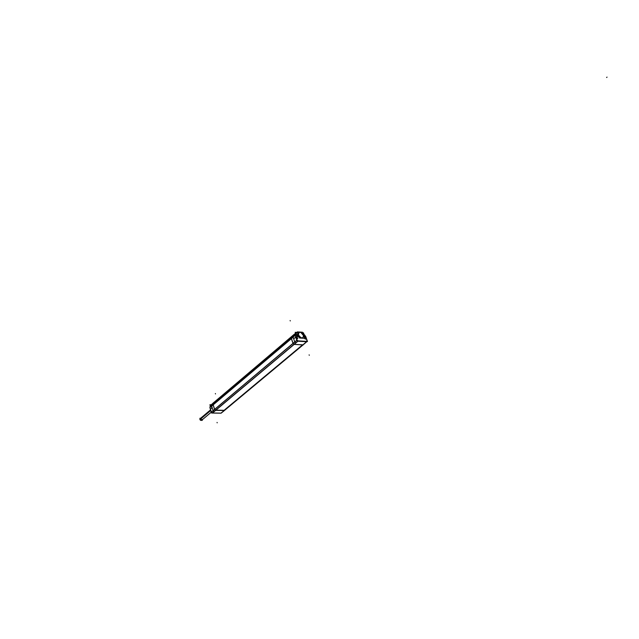 <?xml version="1.0" encoding="UTF-8"?>
<svg xmlns="http://www.w3.org/2000/svg" width="639" height="639" viewBox="0 0 639 639"><rect width="100%" height="100%" fill="white"/><g stroke="black" fill="none" stroke-linecap="round" stroke-linejoin="round"><path stroke-width="0.96" d="M297.111 340.124L297.966 340.867L297.111 340.124L296.041 337.033L297.111 337.096L298.006 336.17L299.348 337.791L298.006 336.17L297.111 337.096L296.041 337.033L297.111 340.124L297.982 340.859L306.656 341.386L307 340.699L305.945 337.648L304.372 337.448L305.961 337.656M299.619 337.999L302.918 338.207L299.619 337.999M297.183 337.184L297.702 338.686L296.76 337.767L297.183 337.184L297.702 338.686L297.183 337.184M304.907 337.656L304.499 337.823L305.386 339.157L304.46 338.303L305.434 339.157M297.59 335.251L298.054 334.868L298.892 336.489L297.918 333.686L298.125 335.06L297.63 335.475L297.742 333.183L297.55 334.996L295.969 334.029M293.804 336.497L293.652 335.946L293.405 336.418M215.67 410.35L224.209 410.494L215.67 410.35L212.444 413.002L215.662 410.358M302.519 344.884L224.105 410.31L215.718 410.158L224.105 410.31L302.519 344.884L223.962 410.438M224.273 410.398L302.79 344.9M302.926 344.836L294.244 344.333L302.926 344.836L306.584 341.729L302.926 344.836M215.503 410.326L294.012 344.333L215.519 410.326L214.592 409.495L215.487 410.318M293.676 336.306L295.769 334.013M298.453 334.948C301.129 338.638 302.862 338.918 303.645 335.771L300.801 332.376C298.772 331.897 297.99 332.751 298.453 334.948C301.456 338.814 303.142 338.918 303.509 335.267C300.522 331.401 298.836 331.298 298.453 334.948M200.374 418.473L200.207 419.312L201.788 420.166L211.245 412.203L201.469 420.43L199.871 419.511L210.678 410.398M292.989 343.351L294.012 344.373L212.212 413.05L211.357 412.251L209.88 407.554L293.077 337.088L294.779 342.009L213.114 410.733L214.033 411.564L295.721 342.887L294.739 341.881L211.389 412.107L210.471 409.184L212.156 407.674L210.439 409.216L212.156 407.674L210.471 409.184L211.389 412.107L213.091 410.653M211.645 406.029L213.114 410.733M293.085 337.096L295.178 335.347L296.887 340.267L294.787 342.017M293.029 343.478L291.336 338.566M213.122 403.089L211.693 405.294L293.061 336.457M291.432 337.719L291.416 338.646M293.077 336.322L211.725 405.246L211.677 406.14L293.117 337.2L211.669 406.124M293.093 336.362L293.117 337.2M213.17 404.87L213.218 403.976M211.349 412.251L213.122 410.741M213.17 404.735L214.656 409.439M212.404 413.058L215.766 410.294L214.616 409.319M294.771 343.726L214.88 410.853M296.927 340.156L294.755 341.921M296.919 340.124L297.079 340.587M297.431 340.93L297.998 341.146L294.196 344.397L298.006 340.962M296.808 340.331L297.159 340.827M297.263 340.922L306.752 341.737M304.02 336.449L305.754 336.561L307.495 341.538L297.191 340.914L295.458 335.914L298.629 336.114M304.963 337.592L304.372 337.456M303.381 334.612L303.892 334.54M303.805 334.532L303.07 333.726M302.75 332.823L303.501 332.871L304.412 335.475L303.661 335.427M297.694 335.675L298.205 335.243L297.926 333.71M298.301 334.788L298.868 336.426M298.014 336.178L297.031 337.096M297.111 335.012L297.646 336.05M297.135 337.104L296.017 337.041L297.135 337.104M295.681 337.088L296.8 340.299M296.025 336.969L297.135 340.188L296.017 336.969M295.577 336.497L295.745 336.977M295.753 337.12L293.668 338.79L295.705 337.144L296.776 340.236L295.705 337.144L293.668 338.782L295.753 337.112M293.924 335.914L292.91 335.85L293.285 336.929M293.341 336.889L293.397 336.41M295.681 333.75L293.085 336.378M295.514 333.278L212.827 403.369L209.935 406.851L211.677 405.342M291.36 337.807L292.606 335.651M211.102 404.87L294.204 334.333L293.349 335.882M214.384 402.019L213.226 404M211.892 404.958L211.365 404.95L211.605 405.701M210.582 406.468L211.437 405.909M211.453 405.957L211.086 406.524M211.126 406.492L210.646 406.444L211.589 405.653L210.646 406.444M211.174 404.783L209.904 404.751L210.343 406.164M210.423 406.428L210.59 406.947M210.095 408.249L211.485 412.986L212.076 412.994M211.413 412.163L210.455 409.12M212.3 412.978L211.421 412.195M221.19 413.106L222.971 411.684L221.126 413.161L212.204 413.026M212.212 413.05L221.078 413.193L224.449 410.446L215.567 410.286L294.012 344.373M224.425 410.47L215.319 410.35M303.293 344.876L293.884 344.325M214.065 411.548L295.777 342.887M306.832 341.673L303.03 344.908L293.996 344.389L297.798 341.13L306.832 341.673M297.79 340.851L306.832 341.394L297.79 340.859M307.032 340.787L305.913 337.584L307.039 340.787M297.518 332.544L296.967 332.504M296.815 332.344L297.47 332.384M295.522 333.294L294.14 334.445L295.522 333.294M296.967 332.496L297.518 332.536L296.536 332.775L295.833 334.061M297.502 332.48L295.186 332.336L296.097 334.948L297.558 335.044M295.881 334.333L293.804 336.018L295.897 334.373M296.544 332.735L295.825 334.053L297.63 335.475L298.365 334.972L297.63 335.475M294.291 335.866L295.921 334.437M294.515 335.834L295.897 334.389M297.199 335.02L297.694 336.05M211.07 404.926L212.803 403.417M212.987 403.177L214.544 401.859M304.084 334.532L304.915 335.243L303.892 336.09M224.273 410.446L220.91 413.193L224.672 410.302M302.99 344.908L224.417 410.446M304.46 343.694L305.083 343.207M307.071 341.506L302.83 344.9M303.07 344.876L224.624 410.342L303.142 344.86M305.642 336.553L305.45 335.994L304.851 336.505M302.782 344.9L224.265 410.39M304.787 343.423L304.284 343.846M223.331 411.356L222.915 411.708M210.311 409.224L210.511 409.855M210.598 410.142L210.423 409.575M298.405 334.756C301.025 338.606 302.766 338.942 303.645 335.771L303.437 335.084M302.551 332.24L304.675 338.311L299.419 337.991L297.295 331.897L302.551 332.24M303.565 335.443L300.809 332.384C298.701 331.905 297.942 332.823 298.533 335.124M297.91 333.67L298.189 335.259M297.75 338.686L296.76 337.759L297.223 337.176M297.143 337.176L297.67 338.686M304.827 337.648L305.354 339.157M202.148 419.855L202.299 420.35L200.486 420.326L199.863 418.289L200.582 418.297M200.015 418.785L199.911 419.639L210.718 410.526M293.069 343.319L291.44 338.598L213.138 404.878L214.56 409.407L293.069 343.319L214.56 409.407L213.138 404.878L213.186 404.016L213.138 404.878L291.44 338.598L292.51 335.787L214.305 402.107L213.186 404.016L291.456 337.704L213.186 404.016L214.305 402.107L292.51 335.787L291.44 338.598L293.069 343.319L294.052 344.301L293.069 343.319M297.966 340.867L306.656 341.386L307.016 340.723L305.945 337.648M304.499 337.823L305.386 339.157L304.46 338.303M303.813 334.54L303.062 333.718M298.125 335.06L298.884 336.465M295.769 334.365L293.405 336.402M211.453 405.214L210.415 406.092L211.142 404.854L210.415 406.092L211.453 405.214L210.375 406.124M211.789 407.858L211.669 407.235M220.974 413.137L212.444 413.002L220.974 413.137L224.201 410.51L220.974 413.137M297.894 341.202L306.584 341.729L297.894 341.202L294.244 344.333L297.894 341.202M297.518 332.536L296.536 332.759L295.841 334.029L297.55 334.996M295.921 342.927L214.201 411.58M606.603 77.495L607.05 77.111L606.603 77.495M290.122 320.506L290.266 320.938M217.188 422.834L217.052 422.419M294.18 334.373L212.835 403.353M295.833 334.029L297.055 332.504M215.367 393.536L215.495 393.936M309.268 355.284L309.124 354.853M210.694 410.462L199.895 419.575L210.694 410.462L200.207 419.312L201.381 420.294L201.956 419.328M306.656 341.386L307.016 340.723M293.413 335.763L295.665 333.71M304.979 343.327L303.142 344.812M294.012 336.026L293.812 336.489M224.425 410.51L223.107 411.612M200.055 418.745L210.503 409.926"/></g></svg>
